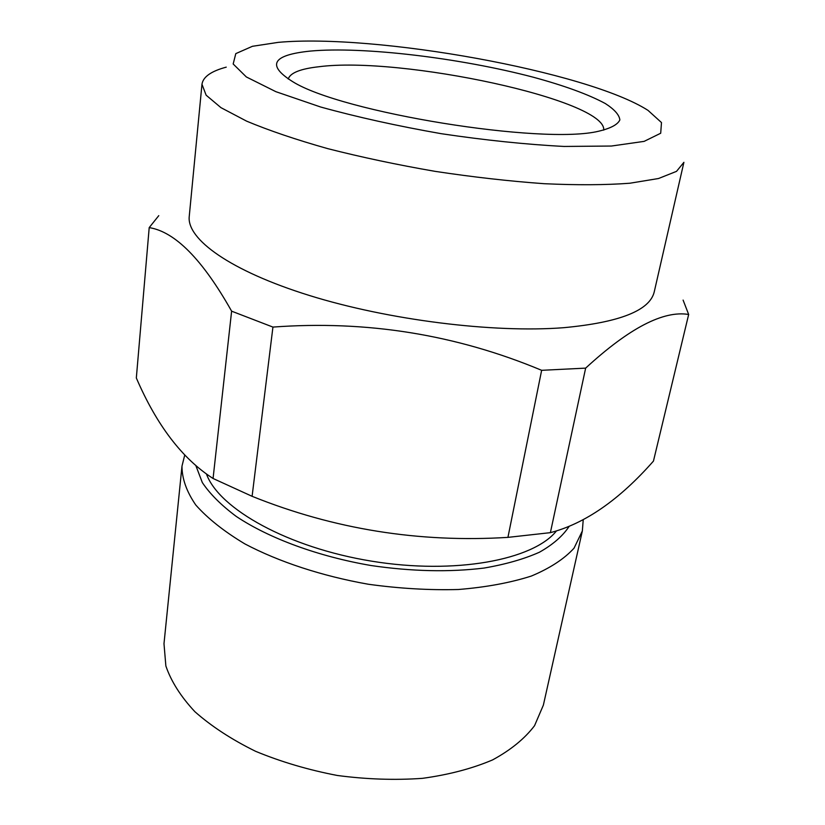 <?xml version="1.0" encoding="UTF-8"?>
<svg xmlns="http://www.w3.org/2000/svg" width="825" height="825" viewBox="0 0 825 825"><rect width="100%" height="100%" fill="white"/><g stroke="black" fill="none" stroke-linecap="round" stroke-linejoin="round"><path stroke-width="1.24" d="M158.771 215.655L149.201 227.607C175.096 231.743 202.568 259.597 231.619 311.169L272.931 327.082C366.589 320.152 456.153 334.568 541.643 370.312L585.647 368.125C629.124 328.144 663.465 310.262 688.669 314.48L683.1 300.094M201.97 84.263L189.245 216.398C186.574 239.106 230.144 270.847 309.354 295.474C388.389 320.09 493.515 333.166 563.63 327.7C619.75 322.462 649.966 310.458 654.277 291.72L683.904 162.319L676.51 171.363L658.505 178.52L629.846 183.233C605.684 185.047 577.139 185.213 544.222 183.707C509.417 181.201 473.065 177.086 435.157 171.363C397.382 164.835 361.577 157.255 327.762 148.644C296.051 139.683 269.022 130.525 246.665 121.172L220.956 107.652L206.137 95.184L201.97 84.263C203.063 76.88 211.159 71.177 226.246 67.145M272.931 327.082L252.099 496.31L213.067 478.49C182.253 458.7 156.667 425.195 136.331 377.974L149.201 227.607M213.067 478.49L231.619 311.169M252.099 496.31C333.774 529.196 419.048 542.891 507.932 537.374L550.388 532.651L585.647 368.125M507.932 537.374L541.643 370.312M550.388 532.651C585.121 523.555 619.482 499.702 653.452 461.093L688.669 314.48M206.498 474.117C219.161 508.953 288.265 547.697 371.755 561.186C455.214 574.839 533.208 560.01 556.411 530.991M195.968 465.898L202.331 482.573C210.004 494.01 221.306 505.292 236.249 516.419C268.909 538.251 317.986 556.421 371.075 565.527C411.747 571.467 449.419 572.303 484.089 568.054C505.539 564.362 523.978 559.092 539.416 552.234C552.874 544.634 562.743 536.054 569.044 526.515M184.697 455.214L181.985 466.125C181.954 478.572 186.543 491.525 195.762 504.983C207.714 518.482 224.101 531.465 244.922 543.933C278.933 561.856 322.028 576.056 368.28 584.234C399.31 588.534 429.33 590.288 458.36 589.504C486.018 587.266 510.376 582.77 531.413 576.025C550.069 568.188 564.279 558.907 574.035 548.171L582.347 530.97L583.213 519.863M181.985 466.125L163.989 643.686L165.866 665.981C171.136 681.398 180.819 696.651 194.917 711.727C211.478 726.351 231.701 739.551 255.564 751.297C281.098 761.867 308.354 769.921 337.312 775.469C366.537 779.347 394.938 780.306 422.513 778.336C448.862 774.716 472.209 768.58 492.546 759.928C510.685 750.08 524.679 738.664 534.548 725.691L543.366 705.138L582.347 530.97M310.355 51.078C272.332 54.955 266.403 65.123 292.566 81.582C341.364 112.499 542.726 145.107 598.795 131.185C610.686 128.339 617.719 124.596 619.864 119.924C619.297 114.881 614.45 109.426 605.333 103.548C588.472 94.452 564.475 85.687 533.342 77.23C460.577 58.049 363.175 46.241 310.355 51.078M278.242 42.364L252.44 46.293L235.795 53.625L233.176 63.989L246.345 76.952L275.89 91.688L320.688 107.023C357.277 117.119 397.464 126.008 441.251 133.691C485.224 140.229 526.164 144.478 564.083 146.448L611.418 146.035L644.119 141.374L660.701 133.237L661.485 122.564L648.007 110.364C587.245 71.455 375.839 33.443 278.242 42.364M603.714 130.123C606.891 99.928 400.764 56.017 318.986 66.732C300.475 68.774 290.214 72.878 288.234 79.025"/></g></svg>
